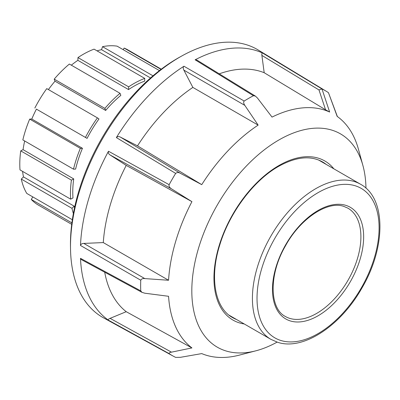 <?xml version="1.0" encoding="UTF-8"?>
<svg xmlns="http://www.w3.org/2000/svg" width="400" height="400" viewBox="0 0 400 400"><rect width="100%" height="100%" fill="white"/><g stroke="black" fill="none" stroke-linecap="round" stroke-linejoin="round"><path stroke-width="0.6" d="M277.1 342.115A123.165 71.11 -60 0 1 255.89 350.805A123.165 71.11 -60 0 1 191.815 290.81A123.165 71.11 -60 0 1 217.32 204.975A123.165 71.11 -60 0 1 362.895 165.465A123.165 71.11 -60 0 1 365.975 188.175M255.89 350.805L239.515 355.08A136.845 79.01 120 0 1 201.745 353.595L180.415 357.325L175.66 357.385A152.96 88.31 -60 0 1 173.28 356.16A152.96 88.31 -60 0 1 169.14 353.625C168.9 352.965 169.675 352.475 171.47 352.16L191.925 347.925A136.845 79.01 120 0 1 168.565 296.29L144.795 293.205L141.93 292.315L140.75 290.865A152.96 88.31 -60 0 1 140.65 285.605A152.96 88.31 -60 0 1 140.75 280.225C141.44 278.88 142.79 278.335 144.795 278.59L168.565 280.26A136.845 79.01 120 0 1 191.925 201.65L171.47 188.835C169.46 187.53 168.685 186.145 169.14 184.685L108.485 151.245A154.425 89.155 120 0 0 80.485 245.46L140.75 280.225M140.75 290.865L80.485 258.335A154.425 89.155 120 0 0 108.485 320.22L169.14 353.625M173.28 356.16L103.495 317.835A154.665 89.295 -60 0 1 70.515 248.65A154.665 89.295 -60 0 1 70.5 246.49A154.665 89.295 -60 0 1 181.74 56.005A154.665 89.295 -60 0 1 258.145 49.97L326.23 91.245A152.96 88.31 -60 0 1 328.465 92.68L337.165 116.39A136.845 79.01 -60 0 1 358.41 149.145L362.895 165.465M181.74 56.005L179.395 57.31A151.46 87.445 120 0 0 70.46 243.855A151.46 87.445 120 0 0 70.475 245.965L70.515 248.65M169.14 184.685A152.96 88.31 -60 0 1 175.66 173.395C177.1 172.285 178.685 172.265 180.415 173.335L201.745 184.645A136.845 79.01 120 0 1 258.14 125.11L244.81 105.36C243.52 103.385 243.315 101.945 244.205 101.04L183.96 66.23A154.425 89.155 120 0 0 116.37 137.585L175.66 173.395M244.205 101.04A152.96 88.31 -60 0 1 253.42 95.72L255.38 96.085L257.465 98.055L272.025 117.095A136.845 79.01 120 0 1 329.645 112.045L321.985 88.94L262.705 53.1A154.425 89.155 120 0 0 195.115 59.795L253.42 95.72M321.985 88.94A152.96 88.31 -60 0 1 326.23 91.245M337.38 116.565L328.465 92.68M321.965 88.93L318.97 89.93L325.565 109.785L264.19 72.72L261.89 55.415C261.695 53.705 261.965 52.935 262.705 53.1M329.645 112.045L325.565 109.785M108.485 320.22C108.065 319.565 108.595 318.945 110.08 318.355L126.22 311.695L191.925 347.925M142.05 292.38L81.46 259.655L80.485 258.335M80.485 245.46C80.925 244.135 82.03 243.455 83.795 243.415L103.285 242.58L168.565 280.26M191.925 201.65L126.22 165.405L110.08 154.965C108.505 153.875 107.975 152.635 108.485 151.245M116.37 137.585C117.525 136.435 118.865 136.275 120.39 137.105L137.5 145.865L201.745 184.645M258.14 125.11L192.87 87.415L183.85 70.115C182.995 68.37 183.035 67.075 183.96 66.23M195.115 59.795L196.83 60.03L255.38 96.085M192.87 87.415A138.435 79.925 120 0 0 137.5 145.865M126.22 165.405A138.435 79.925 120 0 0 103.285 242.58M104.7 272.21A138.435 79.925 120 0 0 126.22 311.695M264.19 72.72A138.435 79.925 120 0 0 219.235 73.83M71.705 224.34L38.34 205.075A89.575 51.715 -60 0 1 31.27 199.435L71.89 222.885M31.27 199.435L32.82 196.915M21.3 179.08L23.485 176.91L74.155 206.165L71.975 208.335L21.3 179.08A89.575 51.715 -60 0 0 26.78 193.43L72.335 219.73M71.975 208.335A89.575 51.715 120 0 0 73.37 213.55M74.155 206.165A86.315 49.835 120 0 0 74.525 207.775M70.67 199.155L72.99 197.94A86.315 49.835 120 0 1 73.735 178.91L71.415 180.13A89.575 51.715 120 0 0 70.67 199.155L20 169.9A89.575 51.715 -60 0 1 20.745 150.875L71.415 180.13M20.745 150.875L23.065 149.655L73.735 178.91M73.505 169.17L75.605 169.095A86.315 49.835 120 0 1 82.455 148.29L80.355 148.36A89.575 51.715 120 0 0 73.505 169.17L22.835 139.915A89.575 51.715 -60 0 1 29.685 119.105L80.355 148.36M29.685 119.105L31.785 119.035L82.455 148.29M36.41 109.12L87.08 138.375L36.41 109.12A86.315 49.835 -60 0 0 31.785 119.035M34.845 108.04A89.575 51.715 -60 0 1 46.76 88.62L97.43 117.875A89.575 51.715 120 0 0 85.515 137.295M87.08 138.375A86.315 49.835 120 0 1 98.995 118.955L97.43 117.875M55 81.195L54.21 79.13L104.88 108.385L105.67 110.45L55 81.195A86.315 49.835 -60 0 0 48.415 89.575M54.21 79.13A89.575 51.715 -60 0 1 69.375 64.05L120.045 93.305A89.575 51.715 120 0 0 104.88 108.385M105.67 110.45A86.315 49.835 120 0 1 120.835 95.375L120.045 93.305M77.87 60.325L77.975 57.58L128.645 86.835L128.54 89.58L77.87 60.325A86.315 49.835 -60 0 0 71.32 65.175M77.975 57.58A89.575 51.715 -60 0 1 94.08 49.145L144.75 78.395A89.575 51.715 120 0 0 128.645 86.835M128.54 89.58A86.315 49.835 120 0 1 144.645 81.14L144.75 78.395M150.53 77.96L101.54 49.675L102.525 46.68L153.005 75.825M102.525 46.68A89.575 51.715 -60 0 1 117.12 46.165L159.44 70.595M123.16 49.65L124.125 48.08L161.02 69.385M124.125 48.08A89.575 51.715 -60 0 1 127.915 49.925L161.28 69.19M97.035 50.85A86.315 49.835 -60 0 1 101.54 49.675M23.065 149.655A86.315 49.835 -60 0 1 24.675 140.975M23.485 176.91A86.315 49.835 -60 0 1 22.585 171.39M236.555 319.515A89.9 51.905 -60 0 1 232.57 317.59C215.08 308.205 209.22 277.875 219.875 244.63C229.555 212.555 253.755 180.345 278.5 166.425C295.91 156.775 310.57 155.26 322.47 161.875A89.9 51.905 -60 0 1 326.13 164.365M333.86 168.83A91.855 53.03 120 0 0 278.905 165.53A91.855 53.03 120 0 0 216.5 255.755A91.855 53.03 120 0 0 244.285 323.975M261.89 55.415L318.97 89.93M171.47 352.16L110.08 318.355M144.795 278.59L83.795 243.415M110.08 154.965L171.47 188.835M180.415 173.335L120.39 137.105M183.85 70.115L244.81 105.36M351.78 273.13A62.525 36.1 -60 0 1 289.795 318.395A62.525 36.1 -60 0 1 285.27 316.405C269.505 308.47 268.65 274.655 285.48 245.84C300.385 218.295 327.88 200.555 343.83 206.405L347.795 208.105A62.525 36.1 -60 0 1 351.78 273.13M290.325 320.935A64.48 37.23 120 0 0 354.25 274.26A64.48 37.23 120 0 0 345.79 205.335A64.48 37.23 120 0 0 281.865 252.01A64.48 37.23 120 0 0 290.325 320.935M355.18 185.76A86.315 49.835 -60 0 1 366.505 278.03A86.315 49.835 -60 0 1 280.935 340.51A86.315 49.835 -60 0 1 269.61 248.245A86.315 49.835 -60 0 1 355.18 185.76M360.54 184.235A89.575 51.715 120 0 0 354.275 181.51A89.575 51.715 120 0 0 265.475 246.35A89.575 51.715 120 0 0 270.965 339.38L277.675 342.295C303.185 350.83 340.615 325.865 361.82 288.205C385.95 247.525 386.415 198.17 360.54 184.235L318.57 160M228.995 315.15L270.965 339.38"/></g></svg>
